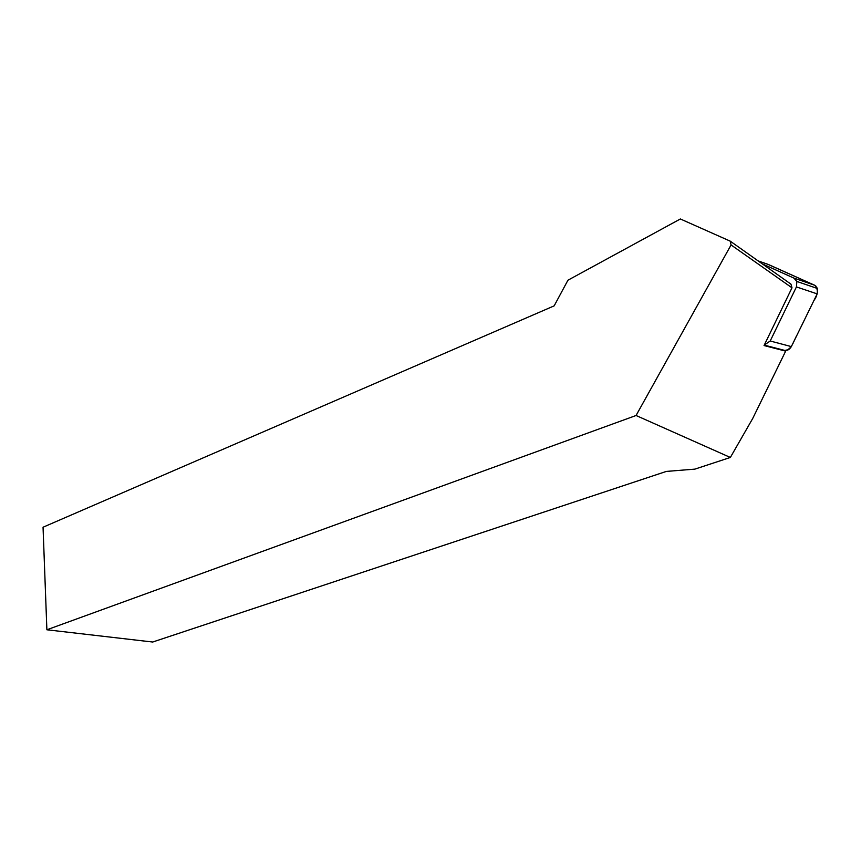 <?xml version="1.0" encoding="UTF-8"?>
<svg xmlns="http://www.w3.org/2000/svg" width="861" height="861" viewBox="0 0 861 861"><rect width="100%" height="100%" fill="white"/><g stroke="black" fill="none" stroke-linecap="round" stroke-linejoin="round"><path stroke-width="1.29" d="M764.299 345.035L770.208 340.999L796.425 286.917L796.877 281.45L793.917 278.092L762.351 263.896M758.1 260.883L768.389 264.488L814.7 285.26L817.616 288.553L817.175 293.881L791.345 346.606C789.236 350.083 786.47 351.213 783.069 349.975L764.267 345.11M783.94 350.319L785.673 351.137L752.697 418.511L730.354 457.46L636.064 415.497L731.075 244.944L791.991 287.811L764.051 345.552L785.673 351.137M730.354 457.46L694.87 469.127L666.328 471.419L152.677 642.026L46.881 629.778L43.05 527.223L554.161 305.859L567.948 280.202L680.362 218.974L730.193 241.134L731.075 244.944M46.881 629.778L636.064 415.497M730.193 241.134L790.958 284.152L791.991 287.811M767.603 264.219L814.7 285.249L793.917 278.092M815.711 285.852C818.294 290.448 817.702 295.334 813.925 300.532L796.942 335.187C793.465 341.053 791.776 350.524 784.167 350.373M770.208 340.999L791.345 346.606M817.175 293.881L796.425 286.917M764.084 345.498L785.243 350.954M796.877 281.45L817.616 288.553"/></g></svg>
